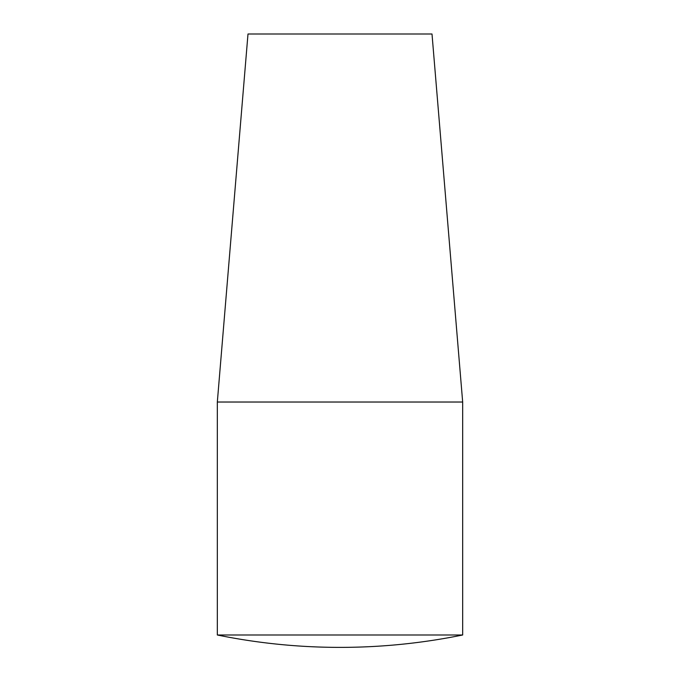 <?xml version="1.0" encoding="UTF-8"?>
<svg xmlns="http://www.w3.org/2000/svg" width="680" height="680" viewBox="0 0 680 680"><rect width="100%" height="100%" fill="white"/><g stroke="black" fill="none" stroke-linecap="round" stroke-linejoin="round"><path stroke-width="1.02" d="M217.328 402.024L247.996 34L432.004 34L462.672 402.024L217.328 402.024L217.328 634.992A613.377 613.377 0 0 0 462.672 634.992L217.328 634.992M462.672 634.992L462.672 402.024"/></g></svg>

